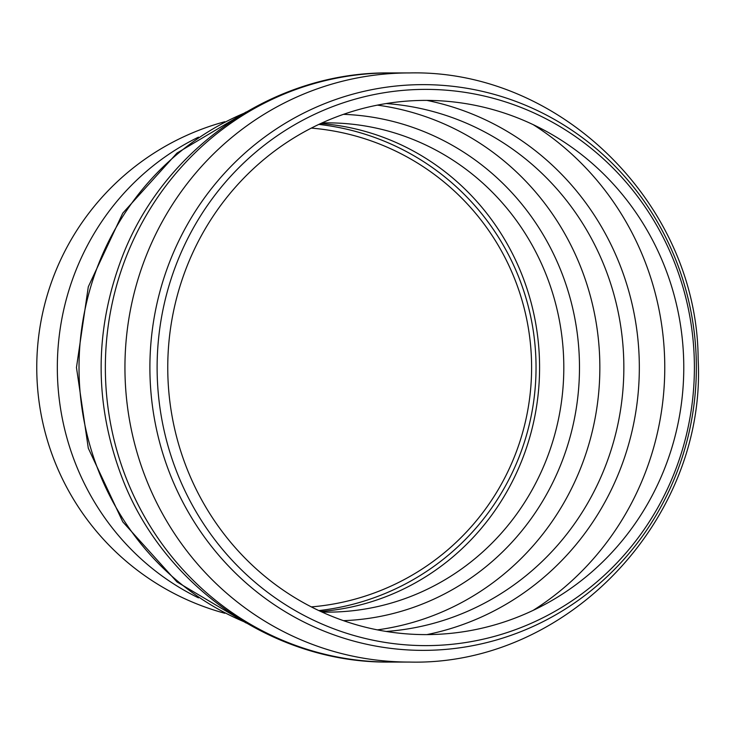 <?xml version="1.0" encoding="UTF-8"?>
<svg xmlns="http://www.w3.org/2000/svg" width="735" height="735" viewBox="0 0 735 735"><rect width="100%" height="100%" fill="white"/><g stroke="black" fill="none" stroke-linecap="round" stroke-linejoin="round"><path stroke-width="1.1" d="M318.843 124.408A244.636 244.636 0 0 1 318.843 610.592A244.636 244.636 0 0 0 318.843 124.408A244.636 244.636 0 0 1 318.843 610.592M311.337 606.899A240.235 240.235 0 0 0 531.607 367.5A240.235 240.235 0 0 0 311.337 128.101M167.755 367.5A267.099 258.003 -90 0 1 554.76 136.177A267.099 258.003 -90 0 1 554.76 598.823A267.099 258.003 -90 0 1 167.755 367.5M224.809 613.266A254.622 254.622 0 0 1 224.809 121.734A254.622 254.622 0 0 0 224.809 613.266M157.115 367.5A278.124 268.642 -90 0 1 560.079 126.641A278.124 268.642 -90 0 1 560.079 608.359A278.124 268.642 -90 0 1 157.115 367.5M320.726 123.535A244.636 236.302 -90 0 1 539.582 367.5A244.636 236.302 -90 0 1 320.726 611.465M533.16 124.638A284.574 274.881 -90 0 1 533.16 610.362M426.906 100.401A272.161 262.891 -90 0 1 639.331 367.5A272.161 262.891 -90 0 1 426.906 634.599M386.242 103.552A264.609 255.587 -90 0 1 623.85 367.5A264.609 255.587 -90 0 1 386.242 631.448M377.413 105.133A264.609 255.587 -90 0 1 599.852 367.5A264.609 255.587 -90 0 1 377.413 629.867M343.484 114.338A253.318 244.691 -90 0 1 579.483 367.5A253.318 244.691 -90 0 1 343.484 620.662M322.04 122.929L327.507 122.864A244.636 236.302 -90 0 1 563.809 367.5A244.636 236.302 -90 0 1 327.507 612.136L322.04 612.071M198.487 597.858A254.622 245.949 -90 0 1 57.33 367.5A254.622 245.949 -90 0 1 198.487 137.142M149.894 367.5A282.865 273.227 -90 0 1 423.121 84.635A282.865 273.227 -90 0 1 696.357 367.5A282.865 273.227 -90 0 1 423.121 650.365A282.865 273.227 -90 0 1 149.894 367.5M409.469 72.94C561.779 69.255 697.763 205.717 698.14 359.222C706.868 518.506 567.806 666.204 409.469 662.06A294.56 284.528 -90 0 1 124.941 367.5A294.56 284.528 -90 0 1 409.469 72.94L389.881 72.94A294.56 284.528 -90 0 0 105.353 367.5A294.56 284.528 -90 0 0 389.881 662.06C274.477 663.54 163.841 586.879 122.286 478.255C94.098 404.452 94.089 330.631 122.258 256.818C163.786 148.158 274.449 71.451 389.881 72.94M243.965 621.709A274.596 265.234 -90 0 1 79.022 367.5A274.596 265.234 -90 0 1 243.965 113.291M409.469 662.06L389.881 662.06M246.197 623.023L176.988 581.945L122.782 521.868L88.301 448.231L76.468 367.509L88.301 286.788L122.782 213.132L176.988 153.064L246.197 111.977"/></g></svg>
